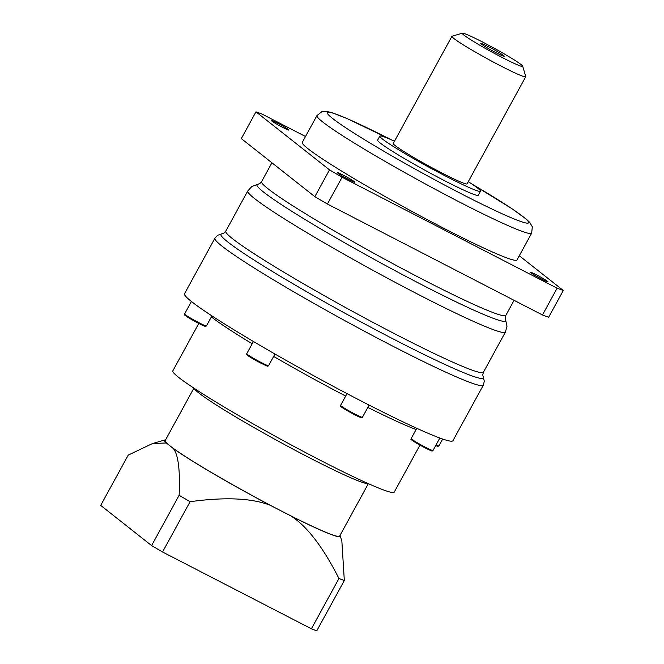 <?xml version="1.0" encoding="UTF-8"?>
<svg xmlns="http://www.w3.org/2000/svg" width="664" height="664" viewBox="0 0 664 664"><rect width="100%" height="100%" fill="white"/><g stroke="black" fill="none" stroke-linecap="round" stroke-linejoin="round"><path stroke-width="1" d="M311.408 628.791L338.947 578.502A133.871 8.64 28.7 0 0 344.317 580.51L316.778 630.8A133.871 8.64 -151.3 0 1 311.408 628.791L162.547 552A133.871 8.64 -151.3 0 1 151.6 545.584L100.704 505.404L128.235 455.106L152.488 443.552L166.307 442.963L173.321 448.507A100.214 6.466 28.7 0 0 270.381 505.346L290.907 515.936A100.214 6.466 28.7 0 0 340.325 536.006A100.214 6.466 28.7 0 0 340.018 535.4M340.325 536.006L341.869 541.251L344.317 580.51M173.321 448.507C178.284 454.608 180.218 470.203 179.131 495.294L151.6 545.584M179.131 495.294A133.871 8.64 28.7 0 0 190.087 501.702L162.547 552M338.947 578.502C323.028 547.061 307.017 526.203 290.907 515.936M270.381 505.346C251.98 498.1 225.212 496.888 190.087 501.702M368.346 483.658L339.636 536.105A99.451 6.416 -151.3 0 1 280.648 510.641A99.451 6.416 -151.3 0 1 169.818 445.735A99.451 6.416 -151.3 0 1 165.178 440.589L193.888 388.141M419.972 445.121L394.242 492.115A126.226 8.142 -151.3 0 1 319.367 459.795A126.226 8.142 -151.3 0 1 172.814 370.885L198.793 323.434M165.56 439.883A100.214 6.466 28.7 0 0 164.888 439.95A100.214 6.466 28.7 0 0 166.307 442.963M452.923 440.689A152.994 9.877 -151.3 0 1 362.162 401.521A152.994 9.877 -151.3 0 1 184.517 293.745L214.904 238.243A152.994 9.877 28.7 0 0 392.548 346.019A152.994 9.877 28.7 0 0 483.309 385.195L452.923 440.689M267.526 366.005L260.637 363.025M563.296 290.483A191.249 12.342 28.7 0 1 557.129 288.184L342.084 177.238A191.249 12.342 28.7 0 1 329.502 169.876L255.972 111.826L241.314 138.61L314.836 196.66A191.249 12.342 -151.3 0 0 327.418 204.022L542.463 314.968A191.249 12.342 -151.3 0 0 548.638 317.267L563.296 290.483L519.289 255.74M343.255 175.172A9.943 0.639 -151.3 0 1 354.8 182.177A9.943 0.639 -151.3 0 1 348.899 179.629A9.943 0.639 -151.3 0 1 337.353 172.623A9.943 0.639 -151.3 0 1 343.255 175.172M305.498 136.493L262.147 114.125A191.249 12.342 28.7 0 0 255.972 111.826M282.847 127.48A9.943 0.639 -151.3 0 1 271.302 120.474A9.943 0.639 -151.3 0 1 277.203 123.023A9.943 0.639 -151.3 0 1 288.749 130.028A9.943 0.639 -151.3 0 1 282.847 127.48M542.073 279.287A9.943 0.639 -151.3 0 1 530.528 272.281A9.943 0.639 -151.3 0 1 536.421 274.821A9.943 0.639 -151.3 0 1 547.974 281.835A9.943 0.639 -151.3 0 1 542.073 279.287M444.39 228.599A122.4 7.902 -151.3 0 1 302.278 142.378L316.944 115.594A122.4 7.902 28.7 0 0 459.056 201.814A122.4 7.902 28.7 0 0 531.665 233.147L516.999 259.931A122.4 7.902 -151.3 0 1 444.39 228.599M480.495 191.207L478.296 195.224A57.378 3.702 -151.3 0 1 444.257 180.533A57.378 3.702 -151.3 0 1 377.642 140.121L379.841 136.103A57.378 3.702 28.7 0 0 446.457 176.516A57.378 3.702 28.7 0 0 480.495 191.207A57.378 3.702 28.7 0 0 468.278 181.654M394.474 141.241A57.378 3.702 28.7 0 0 379.841 136.103M525.73 76.725L467.074 183.862A42.073 2.714 -151.3 0 1 442.116 173.088A42.073 2.714 -151.3 0 1 393.262 143.449L451.918 36.312A42.073 2.714 28.7 0 0 500.772 65.952A42.073 2.714 28.7 0 0 525.73 76.725A42.073 2.714 28.7 0 0 525.739 76.526L522.692 66.192A34.428 2.224 28.7 0 0 482.711 42.106A34.428 2.224 28.7 0 0 462.426 33.2A34.428 2.224 28.7 0 0 502.266 57.544A34.428 2.224 28.7 0 0 522.692 66.192M462.426 33.2L452.076 36.205A42.073 2.714 28.7 0 0 451.918 36.312M496.29 52.821A13.388 0.863 -151.3 0 1 480.744 43.392A13.388 0.863 -151.3 0 1 488.687 46.82A13.388 0.863 -151.3 0 1 504.233 56.249A13.388 0.863 -151.3 0 1 496.29 52.821M557.129 288.184L542.463 314.968M327.418 204.022L342.084 177.238M329.502 169.876L314.836 196.66M194.095 388.282A99.451 6.416 28.7 0 0 309.565 457.811A99.451 6.416 28.7 0 0 368.122 483.558M367.839 407.406A126.226 8.142 28.7 0 0 416.104 429.525M211.359 316.894A126.226 8.142 28.7 0 0 252.196 343.769M273.643 356.443A126.226 8.142 28.7 0 0 345.67 396.059M437.891 446.208A11.678 0.755 -151.3 0 1 435.733 445.519L438.041 446.324L438.937 445.893A12.45 0.805 -151.3 0 1 436.057 444.913M411.456 439.609A11.678 0.755 -151.3 0 0 425.026 447.835C435.758 453.08 430.604 450.151 432.488 450.922L432.994 450.524A12.45 0.805 -151.3 0 1 425.607 447.337A12.45 0.805 -151.3 0 1 411.157 438.564L416.776 428.297M431.949 450.831A11.678 0.755 -151.3 0 1 425.06 447.851M361.382 417.614A11.678 0.755 -151.3 0 1 354.493 414.635C365.192 419.864 360.037 416.926 361.921 417.697L362.428 417.299A12.45 0.805 -151.3 0 1 355.041 414.12A12.45 0.805 -151.3 0 1 340.591 405.347L347.015 393.619M247.041 354.792A11.678 0.755 -151.3 0 0 260.603 363.009C271.352 368.263 266.173 365.324 268.065 366.096L268.571 365.698A12.45 0.805 -151.3 0 1 261.184 362.511A12.45 0.805 -151.3 0 1 246.734 353.746L253.441 341.503M184.874 315.026A11.678 0.755 -151.3 0 0 198.445 323.252C209.177 328.497 204.022 325.567 205.906 326.339L206.413 325.941A12.45 0.805 -151.3 0 1 199.026 322.754A12.45 0.805 -151.3 0 1 184.575 313.989L191.423 301.481M205.367 326.248A11.678 0.755 -151.3 0 1 198.478 323.268M354.46 414.618A11.678 0.755 -151.3 0 1 340.889 406.393M394.632 339.694A149.599 9.653 -151.3 0 1 222 233.828L223.976 233.097L225.76 231.163A146.877 9.479 -151.3 0 0 396.3 334.623A146.877 9.479 -151.3 0 0 483.425 372.23L482.753 374.77L483.201 376.837A149.599 9.653 -151.3 0 1 394.632 339.694M505.42 332.058L506.997 326.207L505.603 319.907A141.781 9.147 -151.3 0 1 421.607 284.607A141.781 9.147 -151.3 0 1 257.889 184.285L251.83 186.509L247.755 190.991A146.877 9.479 28.7 0 0 418.295 294.451A146.877 9.479 28.7 0 0 505.42 332.058L483.425 372.23M514.077 300.319L505.86 315.325A139.224 8.981 -151.3 0 1 423.267 279.685A139.224 8.981 -151.3 0 1 261.608 181.604L259.89 183.505L257.889 184.285M390.739 139.565A114.747 7.404 28.7 0 0 333.502 119.163A114.747 7.404 28.7 0 0 460.55 193.398A114.747 7.404 28.7 0 0 528.502 222.921A114.747 7.404 28.7 0 0 471.706 183.895M164.888 439.95L152.488 443.552M438.937 445.893L442.689 439.045M425.043 447.843C415.805 443.071 409.547 438.788 411.091 439.203L411.157 438.564M432.994 450.524L439.834 438.024M362.428 417.299L369.118 405.082M354.476 414.626C345.238 409.854 338.98 405.571 340.524 405.986L340.591 405.347M268.571 365.698L274.962 354.028M260.62 363.017C251.382 358.253 245.124 353.962 246.676 354.385L246.734 353.746M206.413 325.941L211.916 315.881M198.461 323.26C189.223 318.488 182.965 314.205 184.509 314.62L184.575 313.989M483.201 376.837L484.322 381.26L483.309 385.195M222 233.828L217.667 235.272L214.904 238.243M247.755 190.991L225.76 231.163M505.603 319.907L505.188 317.799L505.86 315.325M271.925 162.771L261.608 181.604M391.038 139.697L346.832 118.441L331.485 112.507L325.601 111.261L323.111 111.361L321.957 111.61L316.944 115.594M471.44 183.712L511.828 208.612L526.369 219.186L529.764 222.432L532.312 226.781L531.665 233.147"/></g></svg>

